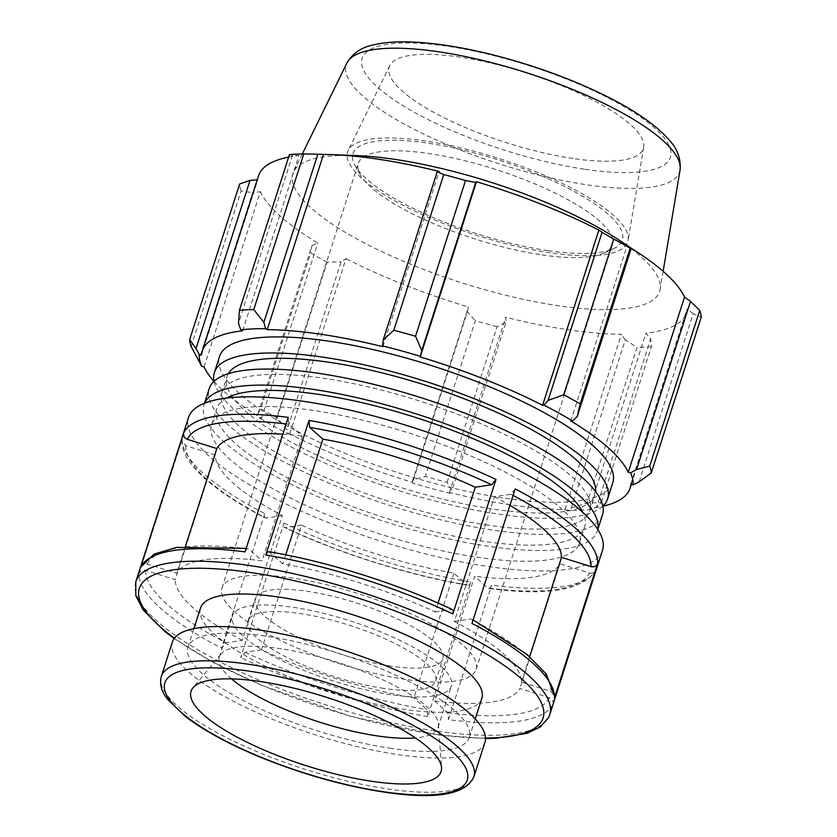 <?xml version="1.0" encoding="UTF-8"?>
<svg xmlns="http://www.w3.org/2000/svg" width="837" height="837" viewBox="0 0 837 837"><rect width="100%" height="100%" fill="white"/><g stroke="black" fill="none" stroke-linecap="round" stroke-linejoin="round"><path stroke-width="0.63" stroke-dasharray="4.18 3.14" d="M231.525 678.88A114.899 31.21 17.8 0 1 219.231 657.16A114.899 31.21 17.8 0 1 220.905 654.136A114.899 31.21 17.8 0 1 338.169 662.559A114.899 31.21 17.8 0 1 438.41 723.974A114.899 31.21 17.8 0 1 438.023 727.405A114.899 31.21 17.8 0 1 415.382 737.91M390.753 694.637A114.899 31.21 17.8 0 1 280.039 659.692A114.899 31.21 17.8 0 1 232.487 615.844A114.899 31.21 17.8 0 1 351.425 621.253A114.899 31.21 17.8 0 1 451.289 686.089A114.899 31.21 17.8 0 1 390.753 694.637M597.733 529.361A206.519 56.1 17.8 0 1 597.325 530.94A206.519 56.1 17.8 0 1 488.526 546.299A206.519 56.1 17.8 0 1 289.518 483.504A206.519 56.1 17.8 0 1 204.061 404.679A206.519 56.1 17.8 0 1 204.646 403.152M226.712 398.046A193.232 52.49 -162.2 0 0 216.71 408.738A193.232 52.49 -162.2 0 0 296.675 482.489A193.232 52.49 -162.2 0 0 482.876 541.246A193.232 52.49 -162.2 0 0 584.676 526.881A193.232 52.49 -162.2 0 0 582.772 512.359M602.483 514.87A206.519 56.1 17.8 0 1 493.684 530.229A206.519 56.1 17.8 0 1 294.676 467.433A206.519 56.1 17.8 0 1 209.229 388.609M488.034 525.176A193.232 52.49 17.8 0 1 301.833 466.418A193.232 52.49 17.8 0 1 221.878 392.668A193.232 52.49 17.8 0 1 421.9 401.76A193.232 52.49 17.8 0 1 589.834 510.811A193.232 52.49 17.8 0 1 488.034 525.176M602.828 506.113A206.519 56.1 17.8 0 1 498.842 514.159A206.519 56.1 17.8 0 1 214.042 381.295M228.334 373.689A193.232 52.49 -162.2 0 0 227.036 376.598A193.232 52.49 -162.2 0 0 306.991 450.348A193.232 52.49 -162.2 0 0 493.192 509.105A193.232 52.49 -162.2 0 0 594.992 494.74A193.232 52.49 -162.2 0 0 595.63 491.612M612.799 482.729A206.519 56.1 17.8 0 1 504 498.078A206.519 56.1 17.8 0 1 305.003 435.282A206.519 56.1 17.8 0 1 219.545 356.468M484.905 742.461A164.136 44.591 17.8 0 1 398.433 754.66A164.136 44.591 17.8 0 1 240.261 704.754A164.136 44.591 17.8 0 1 172.338 642.105M552.954 704.22C553.602 701.155 552.42 698.989 549.417 697.723L519.892 688.464A181.158 49.216 17.8 0 1 434.602 700.977L474.642 576.254L487.804 588.013C489.279 588.955 490.555 588.003 491.654 585.157A217.379 59.05 -162.2 0 0 596.143 569.715L552.954 704.22A217.379 59.05 17.8 0 1 448.465 719.663L491.654 585.157M434.602 700.977L447.764 712.737L448.465 719.663M602.514 550.338A217.379 59.05 17.8 0 1 601.719 552.326A217.379 59.05 17.8 0 1 373.731 538.892A217.379 59.05 17.8 0 1 188.555 417.422M139.015 573.711L182.204 439.205L181.974 440.513L185.73 445.692L215.245 454.951A181.158 49.216 17.8 0 0 282.362 515.571L242.311 640.295L225.948 642.795L221.554 648.12A217.379 59.05 17.8 0 1 139.015 573.711C140.281 570.834 142.499 569.735 145.69 570.415L175.205 579.675L215.245 454.951M181.974 440.513C181.87 447.921 184.715 455.454 190.522 463.123C195.241 469.473 201.665 476.002 209.815 482.708C224.034 494.395 242.489 506.134 265.183 517.957L265.988 518.072C264.366 518.04 263.948 516.555 264.733 513.615L221.554 648.12M261.468 649.784L245.115 652.274L240.711 657.6L283.9 523.094C283.115 526.034 283.534 527.519 285.155 527.551L284.381 527.456C339.079 553.383 409.188 575.49 467.841 585.304L467.077 584.917C468.553 585.858 469.829 584.906 470.917 582.06L427.738 716.566L427.027 709.64L413.865 697.88A181.158 49.216 17.8 0 1 261.468 649.784L301.508 525.05L285.155 527.551A212.043 57.607 17.8 0 0 467.077 584.917L453.905 573.146A181.158 49.216 17.8 0 1 301.508 525.05M471.984 623.419C472.769 620.479 472.35 618.993 470.729 618.962L473.114 619.903M515.173 488.913L510.769 494.238L494.405 496.739L454.365 621.462A181.158 49.216 17.8 0 1 521.472 682.082L550.987 691.341L554.743 696.52M268.876 551.729L282.812 563.876A181.158 49.216 17.8 0 1 435.209 611.983L438.065 603.069M435.209 611.983L452.336 609.577M140.585 567.319C141.84 564.452 144.069 563.353 147.249 564.033L176.785 573.293A181.158 49.216 17.8 0 1 262.075 560.78L302.115 436.056L288.964 424.296L288.252 417.37M245.074 551.876C246.162 549.03 247.438 548.078 248.913 549.02L246.193 548.381M589.468 573C592.659 573.68 594.877 572.581 596.143 569.715L595.892 570.321C582.855 590.294 547.095 596.321 488.63 588.411L487.804 588.013A212.043 57.607 17.8 0 0 589.468 573L559.932 563.74A181.158 49.216 17.8 0 1 474.642 576.254M494.405 496.739A181.158 49.216 17.8 0 1 509.9 505.339M282.854 434.194A181.158 49.216 17.8 0 1 302.115 436.056M185.73 445.692A212.043 57.607 17.8 0 0 265.988 518.072L282.362 515.571M481.84 698.309A147.72 40.134 17.8 0 1 480.741 700.695A147.72 40.134 17.8 0 1 404.009 709.295A147.72 40.134 17.8 0 1 261.667 664.379A147.72 40.134 17.8 0 1 200.535 607.997M559.932 563.74L519.892 688.464M521.472 682.082L529.643 656.626M454.365 621.462L470.729 618.962A212.043 57.607 -162.2 0 1 550.987 691.341M285.71 554.837L282.812 563.876M147.249 564.033A212.043 57.607 -162.2 0 1 248.913 549.02L262.075 560.78M185.448 546.32L176.785 573.293M242.311 640.295A181.158 49.216 17.8 0 1 175.205 579.675M453.905 573.146L413.865 697.88M578.629 545.086A193.232 52.49 17.8 0 1 477.707 557.316A193.232 52.49 17.8 0 1 291.517 498.559A193.232 52.49 17.8 0 1 211.552 424.809A193.232 52.49 17.8 0 1 411.584 433.901A193.232 52.49 17.8 0 1 579.518 542.951A193.232 52.49 17.8 0 1 578.629 545.086M213.958 381.369A224.63 61.017 -162.2 0 0 261.531 418.249L259.878 418.228L257.963 413.781L260.694 408.738A241.537 65.61 -162.2 0 0 277.141 417.851L287.091 429.925L288.388 434.037A227.047 61.676 17.8 0 1 259.878 418.228M288.388 434.037L289.748 433.89A224.63 61.017 -162.2 0 0 412.128 482.238L413.426 479.831L425.332 476.399A241.537 65.61 -162.2 0 0 447.094 482.374L451.959 490.419L449.825 493.275A227.047 61.676 17.8 0 1 412.086 482.918M449.825 493.275L449.469 492.501A224.63 61.017 -162.2 0 0 565.101 509.534L566.701 510.507L571.326 508.007L587.093 503.006A241.537 65.61 -162.2 0 0 601.426 502.346L596.708 506.845L591.55 509.356A227.047 61.676 17.8 0 1 566.701 510.507M591.55 509.356L589.687 508.404A224.63 61.017 -162.2 0 0 602.849 506.228M204.082 366.909L260.338 191.673L252.638 192.656L198.662 360.778M191.129 346.57L241.119 190.878L252.638 192.656M242.657 330.793L298.924 155.556L292.458 155.368L238.482 323.5M289.435 154.594L292.458 155.368M382.875 346.696L439.143 171.459M589.687 508.404L645.944 333.168L650.684 338.713L596.708 506.845M601.426 502.346L651.416 346.654L650.684 338.713M449.469 492.501L505.726 317.265L505.946 322.297L451.959 490.419M447.094 482.374L497.073 326.681L505.946 322.297M289.748 433.89L346.005 258.654L341.067 261.793L287.091 429.925M277.141 417.851L327.131 262.159L341.067 261.793M547.837 250.629A141.453 38.429 17.8 0 1 355.16 165.716A141.453 38.429 17.8 0 1 499.427 160.285A141.453 38.429 17.8 0 1 613.573 248.683A141.453 38.429 17.8 0 1 547.837 250.629M542.083 254.929A133.449 36.253 -162.2 0 0 604.094 253.088A133.449 36.253 -162.2 0 0 612.381 245A133.449 36.253 -162.2 0 0 496.404 169.691A133.449 36.253 -162.2 0 0 358.267 163.414A133.449 36.253 -162.2 0 0 360.308 174.818A133.449 36.253 -162.2 0 0 542.083 254.929M550.244 252.784A147.113 39.967 17.8 0 1 406.196 206.896A147.113 39.967 17.8 0 1 348.213 150.43A147.113 39.967 17.8 0 1 499.898 158.821A147.113 39.967 17.8 0 1 628.127 240.303A147.113 39.967 17.8 0 1 550.244 252.784M405.788 679.414A133.449 36.253 17.8 0 1 277.204 638.83A133.449 36.253 17.8 0 1 221.983 587.898A133.449 36.253 17.8 0 1 360.119 594.176A133.449 36.253 17.8 0 1 476.096 669.485A133.449 36.253 17.8 0 1 405.788 679.414M571.326 508.007L625.302 339.885L637.083 347.313L587.093 503.006M565.101 509.534L621.357 334.298A224.63 61.017 17.8 0 1 567.967 329.736A224.63 61.017 17.8 0 1 505.726 317.265M625.302 339.885L621.357 334.298M618.627 239.832A192.615 52.323 17.8 0 1 660.121 289.361A192.615 52.323 17.8 0 1 558.153 305.714A192.615 52.323 17.8 0 1 369.556 245.639A192.615 52.323 17.8 0 1 293.63 171.7A192.615 52.323 17.8 0 1 356.206 155.577M497.073 326.681A241.537 65.61 17.8 0 1 475.311 320.707L425.332 476.399M413.426 479.831L467.402 311.709L475.311 320.707M467.402 311.709L468.396 307.001A224.63 61.017 17.8 0 1 346.005 258.654M327.131 262.159A241.537 65.61 17.8 0 1 310.684 253.036L260.694 408.738M257.963 413.781L311.95 245.649L310.684 253.036M311.95 245.649L317.798 243.012A224.63 61.017 17.8 0 1 260.338 191.673M241.119 190.878A241.537 65.61 17.8 0 1 239.633 183.962M257.221 179.85L257.786 179.809A224.63 61.017 17.8 0 1 258.56 175.697M288.619 157.126A224.63 61.017 17.8 0 1 298.924 155.556M639.165 481.798L693.151 313.676L701.218 317.286M693.151 313.676L687.083 308.916A224.63 61.017 17.8 0 1 686.309 313.028A224.63 61.017 17.8 0 1 645.944 333.168M651.416 346.654A241.537 65.61 17.8 0 1 637.083 347.313M630.826 484.142L687.083 308.916M570.813 420.948L627.07 245.712M201.518 355.045L257.786 179.809M261.531 418.249L317.798 243.012M412.128 482.238L468.396 307.001M573.042 158.496A133.449 36.253 17.8 0 1 442.375 116.877A133.449 36.253 17.8 0 1 389.77 65.652A133.449 36.253 17.8 0 1 527.362 73.269A133.449 36.253 17.8 0 1 643.684 147.176A133.449 36.253 17.8 0 1 573.042 158.496M390.921 666.126A98.484 26.753 17.8 0 1 296.026 636.172A98.484 26.753 17.8 0 1 255.275 598.591A98.484 26.753 17.8 0 1 357.221 603.226A98.484 26.753 17.8 0 1 442.804 658.803A98.484 26.753 17.8 0 1 390.921 666.126M383.775 688.401A98.484 26.753 17.8 0 1 288.87 658.447A98.484 26.753 17.8 0 1 248.118 620.866A98.484 26.753 17.8 0 1 350.065 625.49A98.484 26.753 17.8 0 1 435.658 681.077A98.484 26.753 17.8 0 1 383.775 688.401M391.444 748.424A147.72 40.134 17.8 0 1 249.102 703.509A147.72 40.134 17.8 0 1 187.969 647.127A147.72 40.134 17.8 0 1 340.889 654.074A147.72 40.134 17.8 0 1 469.275 737.439A147.72 40.134 17.8 0 1 391.444 748.424M161.353 676.338A164.136 44.591 -162.2 0 0 229.265 738.987A164.136 44.591 -162.2 0 0 387.437 788.904A164.136 44.591 -162.2 0 0 473.909 776.694M447.764 712.737A212.043 57.607 -162.2 0 0 549.417 697.723M135.782 581.809A217.379 59.05 -162.2 0 0 320.958 703.268A217.379 59.05 -162.2 0 0 548.946 716.713A217.379 59.05 -162.2 0 0 549.731 714.714M182.204 439.205A217.379 59.05 -162.2 0 0 264.733 513.615M427.738 716.566A217.379 59.05 17.8 0 1 240.711 657.6M283.9 523.094A217.379 59.05 -162.2 0 0 470.917 582.06M451.561 609.482A212.043 57.607 -162.2 0 0 269.64 552.117M145.69 570.415A212.043 57.607 -162.2 0 0 225.948 642.795M245.115 652.274A212.043 57.607 -162.2 0 0 427.027 709.64M510.769 494.238A212.043 57.607 17.8 0 1 513.071 495.441M286.149 423.94A212.043 57.607 17.8 0 1 288.964 424.296M485.491 738.056A212.043 57.607 17.8 0 1 174.431 638.181M680.062 169.995A175.09 47.563 17.8 0 1 587.375 184.851A175.09 47.563 17.8 0 1 415.926 130.248A175.09 47.563 17.8 0 1 346.905 63.026M585.126 169.304A161.876 43.974 -162.2 0 0 601.855 94.707A161.876 43.974 -162.2 0 0 361.866 59.343A161.876 43.974 -162.2 0 0 585.126 169.304M220.905 654.136L192.96 687.826M438.41 723.974L441.528 767.634M438.023 727.405L451.289 686.089M219.231 657.16L232.487 615.844M597.325 530.94L597.796 529.455M204.061 404.679L204.542 403.193M589.834 510.811L594.992 494.74M221.878 392.668L227.036 376.598M174.159 638.547L213.058 662.36L261.583 685.325L351.237 716.524L438.975 735.085L485.502 738.506M604.094 253.088L613.573 248.683M360.308 174.818L355.16 165.716M476.096 669.485L612.381 245M221.983 587.898L358.267 163.414M302.324 153.956L293.63 171.7M663.134 271.314L660.121 289.361M631.328 484.299L686.309 313.028M389.77 65.652L348.213 150.43M643.684 147.176L628.127 240.303M435.658 681.077L442.804 658.803M248.118 620.866L255.275 598.591M469.275 737.439L475.217 718.931M187.969 647.127L193.912 628.618M579.518 542.951L584.676 526.881M211.552 424.809L216.71 408.738"/><path stroke-width="1.26" d="M415.382 737.91A114.899 31.21 17.8 0 1 377.487 735.943A114.899 31.21 17.8 0 1 231.525 678.88M371.9 781.319A131.315 35.667 -162.2 0 0 441.528 767.634A131.315 35.667 -162.2 0 0 326.964 697.451A131.315 35.667 -162.2 0 0 192.96 687.826A131.315 35.667 -162.2 0 0 239.842 738.569A131.315 35.667 -162.2 0 0 371.9 781.319M204.646 403.152A206.519 56.1 17.8 0 1 417.841 414.399A206.519 56.1 17.8 0 1 597.733 529.361M582.772 512.359A193.232 52.49 -162.2 0 0 416.742 417.83A193.232 52.49 -162.2 0 0 226.712 398.046M204.542 403.193L209.229 388.609A206.519 56.1 17.8 0 1 422.999 398.328A206.519 56.1 17.8 0 1 602.483 514.87L597.796 529.455M214.042 381.295A206.519 56.1 17.8 0 1 214.387 372.538A206.519 56.1 17.8 0 1 428.167 382.258A206.519 56.1 17.8 0 1 607.641 498.8A206.519 56.1 17.8 0 1 602.828 506.113M595.63 491.612A193.232 52.49 -162.2 0 0 427.058 385.69A193.232 52.49 -162.2 0 0 228.334 373.689M214.387 372.538L219.545 356.468A206.519 56.1 17.8 0 1 433.325 366.177A206.519 56.1 17.8 0 1 612.799 482.729L607.641 498.8M161.353 676.338L172.338 642.105A164.136 44.591 17.8 0 1 342.249 649.826A164.136 44.591 17.8 0 1 484.905 742.461L473.909 776.694A164.136 44.591 -162.2 0 0 331.264 684.07A164.136 44.591 -162.2 0 0 161.353 676.338C159.375 684.007 161.499 691.707 167.724 699.45L185.019 716.179C203.579 730.45 228.825 744.187 260.788 757.37C302.732 774.34 343.934 785.933 384.392 792.147C436.004 799.806 465.843 794.648 473.909 776.694M188.555 417.422A217.379 59.05 17.8 0 1 413.583 427.655A217.379 59.05 17.8 0 1 602.514 550.338L549.731 714.714A217.379 59.05 -162.2 0 0 360.81 592.031A217.379 59.05 -162.2 0 0 135.782 581.809L188.555 417.422M473.114 619.903L526.902 654.325L546.195 673.911L554.743 696.52L554.512 697.828L597.702 563.322C596.436 566.199 594.218 567.287 591.037 566.618L561.522 557.358A181.158 49.216 17.8 0 0 509.9 505.339M597.702 563.322A217.379 59.05 -162.2 0 0 515.173 488.913L471.984 623.419A217.379 59.05 17.8 0 1 554.512 697.828M451.561 609.482C453.183 609.503 453.602 611 452.817 613.939L496.006 479.434L491.612 484.749L475.249 487.249A181.158 49.216 17.8 0 0 322.852 439.153L285.71 554.837M322.852 439.153L309.69 427.383L308.989 420.467L265.8 554.973C266.888 552.127 268.175 551.175 269.64 552.117M140.585 567.319A217.379 59.05 17.8 0 1 245.074 551.876L288.252 417.37A217.379 59.05 -162.2 0 0 183.763 432.813L140.585 567.319L154.102 554.094L176.785 547.377L246.193 548.381M282.854 434.194A181.158 49.216 17.8 0 0 216.835 448.569L187.3 439.299C184.297 438.044 183.125 435.878 183.763 432.813M193.912 628.618L200.535 607.997A147.72 40.134 17.8 0 1 353.455 614.944A147.72 40.134 17.8 0 1 481.84 698.309L475.217 718.931M529.643 656.626L561.522 557.358M438.065 603.069L475.249 487.249M216.835 448.569L185.448 546.32M196.015 348.537L189.643 339.655A241.537 65.61 -162.2 0 0 191.129 346.57L201.801 366.334A227.047 61.676 17.8 0 1 199.216 354.354L196.015 348.537L250.001 180.415L239.633 183.962L189.643 339.655M201.801 366.334L204.082 366.909A224.63 61.017 -162.2 0 0 213.958 381.369M602.849 506.228A224.63 61.017 -162.2 0 0 630.052 488.264A224.63 61.017 -162.2 0 0 630.826 484.142L633.128 484.843L639.165 481.798L651.228 472.978A241.537 65.61 -162.2 0 0 649.742 466.063L636.528 469.557L630.543 472.853A227.047 61.676 17.8 0 1 633.128 484.843M630.543 472.853L628.263 472.288A224.63 61.017 -162.2 0 0 570.813 420.948L572.477 420.959L577.216 416.564L580.177 403.894A241.537 65.61 -162.2 0 0 563.73 394.782L548.099 400.421L543.956 405.15A227.047 61.676 17.8 0 1 572.477 420.959M543.956 405.15L542.596 405.307A224.63 61.017 -162.2 0 0 420.216 356.949L421.764 350.504L415.55 336.233A241.537 65.61 -162.2 0 0 393.788 330.259L383.22 339.916L382.519 345.911A227.047 61.676 17.8 0 1 420.258 356.28M382.519 345.911L382.875 346.696A224.63 61.017 -162.2 0 0 267.244 329.652L265.643 328.69L263.864 322.329L253.778 309.627A241.537 65.61 -162.2 0 0 239.445 310.286L238.482 323.5L240.794 329.83A227.047 61.676 17.8 0 1 265.643 328.69M240.794 329.83L242.657 330.793A224.63 61.017 -162.2 0 0 202.292 350.923A224.63 61.017 -162.2 0 0 201.518 355.045L199.216 354.354M239.445 310.286L289.435 154.594A241.537 65.61 17.8 0 1 303.768 153.935L253.778 309.627M263.864 322.329L317.84 154.207L323.511 154.426A224.63 61.017 17.8 0 1 332.446 154.646A224.63 61.017 17.8 0 1 439.143 171.459L437.207 171.794L383.22 339.916M393.788 330.259L443.767 174.567L437.207 171.794M542.596 405.307L598.863 230.07L602.075 232.299L548.099 400.421M563.73 394.782L613.72 239.089L602.075 232.299M628.263 472.288L684.53 297.051L690.504 301.435L636.528 469.557M649.742 466.063L699.732 310.37L690.504 301.435M332.446 154.646L356.206 155.577A192.615 52.323 17.8 0 1 618.627 239.832L638.495 252.9A224.63 61.017 17.8 0 1 684.53 297.051M250.001 180.415L257.221 179.85M202.292 350.923L258.56 175.697A224.63 61.017 17.8 0 1 288.619 157.126M317.84 154.207L303.768 153.935M443.767 174.567A241.537 65.61 17.8 0 1 465.529 180.541L415.55 336.233M421.764 350.504L475.74 182.382L465.529 180.541M475.74 182.382L476.473 181.723A224.63 61.017 17.8 0 1 598.863 230.07M613.72 239.089A241.537 65.61 17.8 0 1 630.167 248.202L580.177 403.894M577.216 416.564L631.203 248.432L630.167 248.202M631.203 248.432L627.07 245.712A224.63 61.017 17.8 0 1 638.495 252.9M699.732 310.37A241.537 65.61 17.8 0 1 701.218 317.286L651.228 472.978M420.216 356.949L476.473 181.723M267.244 329.652L323.511 154.426M383.597 791.76A158.8 43.137 17.8 0 1 164.586 683.892A158.8 43.137 17.8 0 1 400.002 718.575A158.8 43.137 17.8 0 1 383.597 791.76M265.8 554.973A217.379 59.05 17.8 0 1 452.817 613.939M496.006 479.434A217.379 59.05 -162.2 0 0 308.989 420.467M513.071 495.441A212.043 57.607 17.8 0 1 591.037 566.618M309.69 427.383A212.043 57.607 17.8 0 1 491.612 484.749M187.3 439.299A212.043 57.607 17.8 0 1 286.149 423.94M174.431 638.181A212.043 57.607 17.8 0 1 292.898 580.365A212.043 57.607 17.8 0 1 542.313 719.914A212.043 57.607 17.8 0 1 485.491 738.056M680.062 169.995C681.025 158.904 677.478 149.007 669.443 140.302C656.878 125.822 636.601 111.509 608.635 97.364C571.43 78.709 530.637 63.999 486.255 53.223C453.926 45.575 425.761 41.777 401.77 41.85C390.879 41.913 381.306 42.959 373.072 44.999C361.343 47.385 352.628 53.39 346.905 63.026A175.09 47.563 17.8 0 1 527.446 73.018A175.09 47.563 17.8 0 1 680.062 169.995L663.134 271.314M268.876 551.729C327.529 561.543 397.638 583.651 452.336 609.577M485.502 738.506L495.274 738.307L527.101 733.338L540.367 726.924L548.706 717.319L549.731 714.714M135.782 581.809L135.814 595.703L143.273 610.037L165.224 631.82L174.159 638.547M346.905 63.026L302.324 153.956M630.052 488.264L631.328 484.299"/></g></svg>
